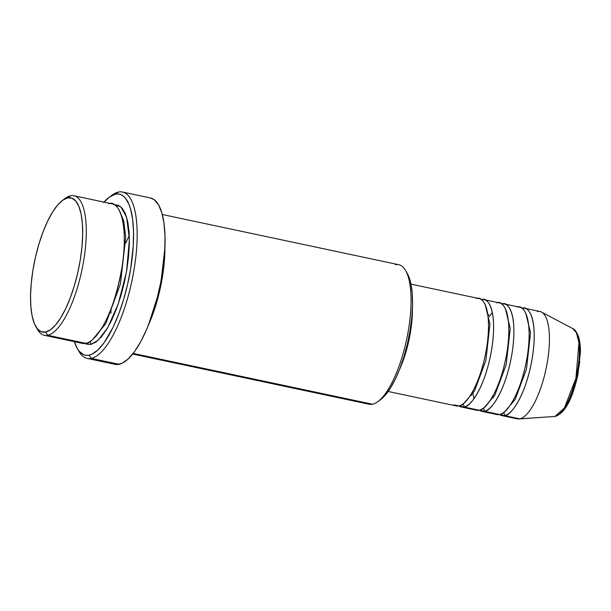 <?xml version="1.0" encoding="UTF-8"?>
<svg xmlns="http://www.w3.org/2000/svg" width="611" height="611" viewBox="0 0 611 611"><rect width="100%" height="100%" fill="white"/><g stroke="black" fill="none" stroke-linecap="round" stroke-linejoin="round"><path stroke-width="0.92" d="M501.952 415.625L517.181 418.856A54.868 17.864 -78 0 0 519.785 418.841L554.987 416.45A2.742 2.566 78.1 0 0 555.338 416.397A2.742 2.566 -101.9 0 1 554.987 416.45L554.208 416.557A45.122 14.687 -78 0 0 554.987 416.45L519.785 418.841A54.868 17.864 102 0 1 518.838 418.97L555.323 416.404C566.672 412.501 573.042 395.271 577.815 375.391L580.45 351.997C580.458 345.696 579.778 340.457 578.403 336.294C576.242 331.383 574.401 328.84 572.874 328.657L576.433 332.85L578.945 342.756L575.921 378.354L564.373 407.949L554.987 416.45A45.122 14.687 -78 0 0 576.822 374.26A45.122 14.687 -78 0 0 572.874 328.657L541.529 312.084A54.868 17.864 102 0 1 546.333 367.532A54.868 17.864 102 0 1 519.785 418.841L504.564 415.602A2.742 2.566 78.1 0 0 503.319 412.738A2.742 2.566 -101.9 0 1 504.564 415.602A54.868 17.864 102 0 1 501.952 415.625A54.868 17.864 102 0 1 499.538 414.518L519.785 418.841A54.868 17.864 -78 0 0 546.814 365.05A54.868 17.864 -78 0 0 539.964 311.511L524.742 308.28A54.868 17.864 102 0 1 531.593 361.819A54.868 17.864 102 0 1 504.564 415.602C509.742 416.595 525.506 397.738 532.265 357.97C538.512 318.308 528.019 304.981 522.13 308.303A54.868 17.864 102 0 1 524.742 308.28M388.191 391.475L456.28 405.925A54.868 17.864 -78 0 0 458.892 405.91C464.07 406.903 479.834 388.038 486.593 348.27C492.84 308.616 482.346 295.281 476.458 298.603M485.21 304.774L489.953 324.135L485.882 360.437L474.571 390.857L464.406 402.764L474.571 390.857L485.882 360.437L489.953 324.135L485.21 304.774M461.351 407.002L476.58 410.241A54.868 17.864 -78 0 0 479.184 410.218L463.963 406.987A54.868 17.864 102 0 0 490.992 353.196A54.868 17.864 102 0 0 484.141 299.657A54.868 17.864 102 0 0 481.537 299.68L481.483 299.688A54.868 17.864 102 0 1 481.537 299.68C487.425 296.358 497.912 309.693 491.672 349.347C484.913 389.115 469.141 407.98 463.963 406.987A2.742 2.566 78.1 0 0 462.718 404.123A2.742 2.566 -101.9 0 1 463.963 406.987A54.868 17.864 102 0 1 461.351 407.002A54.868 17.864 102 0 1 458.937 405.895L479.184 410.218C484.37 411.211 500.134 392.346 506.893 352.585C513.141 312.924 502.647 299.589 496.758 302.911M505.511 309.09L510.254 328.443L506.183 364.752L494.872 395.164L484.706 407.071L494.872 395.164L506.183 364.752L510.254 328.443L505.511 309.09M481.651 411.318L496.88 414.548A54.868 17.864 -78 0 0 499.485 414.525L484.263 411.295A54.868 17.864 102 0 0 511.292 357.504A54.868 17.864 102 0 0 504.442 303.973A54.868 17.864 102 0 0 501.837 303.988L501.784 304.003A54.868 17.864 102 0 1 501.837 303.988C507.726 300.665 518.212 314.001 511.972 353.662C505.205 393.423 489.442 412.288 484.263 411.295A2.742 2.566 78.1 0 0 483.018 408.431A2.742 2.566 -101.9 0 1 484.263 411.295A54.868 17.864 102 0 1 481.651 411.318A54.868 17.864 102 0 1 479.238 410.21L499.485 414.525C504.671 415.518 520.435 396.661 527.194 356.893C533.441 317.231 522.947 303.904 517.059 307.218M525.811 313.397L530.554 332.751L526.476 369.059L515.172 399.479L505.007 411.386L515.172 399.479L526.476 369.059L530.554 332.751L525.811 313.397M44.336 335.302L82.401 343.382A71.327 23.226 -78 0 0 85.792 343.351L47.727 335.271A71.327 23.226 102 0 1 44.336 335.302A71.327 23.226 102 0 1 36.591 327.771A71.327 23.226 -78 0 0 37.424 329.375A71.327 23.226 -78 0 0 47.727 335.271L45.634 332.056A68.585 22.332 102 0 1 35.721 326.381A68.585 22.332 102 0 1 34.774 260.347A68.585 22.332 102 0 1 62.467 200.4A68.585 22.332 102 0 1 67.592 197.918L70.571 195.78A71.327 23.226 -78 0 0 65.24 198.354L62.467 200.4M132.671 354.052L369.128 404.253A71.327 23.226 -78 0 0 372.519 404.23A71.327 23.226 102 0 1 366.035 402.855M87.159 358.413L115.074 364.339A85.044 27.686 -78 0 0 119.114 364.309L91.207 358.382A85.044 27.686 102 0 1 87.159 358.413A85.044 27.686 102 0 1 78.086 349.759A85.044 27.686 -78 0 0 78.918 351.348A85.044 27.686 -78 0 0 91.207 358.382L89.107 355.159A82.302 26.792 102 0 1 77.215 348.354A82.302 26.792 102 0 1 74.397 341.679L77.284 348.476L79.247 351.325L83.822 354.785L86.388 355.358L89.107 355.159L91.956 354.189L97.913 349.966L104.046 342.84L113.035 327.366L118.565 314.428L123.46 299.963L127.554 284.52L130.67 268.71L133.274 245.607L133.526 231.477L132.587 219.005L130.479 208.679L129.013 204.448L125.324 198.04L123.139 195.932L120.749 194.588L118.183 194.008L115.464 194.206L118.442 192.06A85.044 27.686 -78 0 0 112.08 195.138L109.308 197.185A82.302 26.792 102 0 1 115.464 194.206L109.674 196.918L103.603 202.615M104.023 202.134A82.302 26.792 102 0 1 109.308 197.185M63.827 199.484A71.327 23.226 102 0 1 70.571 195.78A71.327 23.226 102 0 1 73.962 195.749A71.327 23.226 102 0 1 82.867 265.35A71.327 23.226 102 0 1 47.727 335.271L85.792 343.351C89.916 343.382 95.591 337.7 102.831 326.297C110.782 312.931 117.113 293.639 121.81 268.428C129.929 216.874 116.289 199.537 108.636 203.86M119.771 211.36L123.689 220.8L125.751 236.976L120.413 284.016L105.818 323.639L92.536 339.647L105.818 323.639L120.413 284.016L125.751 236.976L123.689 220.8L119.771 211.36M114.471 204.807L120.841 206.824L126.645 217.218L129.402 239.459L126.523 271.651L118.144 304.316L107.582 327.931L98.081 340.312L90.863 344.428A2.742 2.566 78.1 0 0 89.786 341.679A2.742 2.566 -101.9 0 1 90.863 344.428L86.288 344.1L85.028 343.481L90.863 344.428L95.881 342.084L101.143 337.142L106.451 329.803L111.599 320.34L116.396 309.128L120.642 296.587L124.186 283.214L126.882 269.504L128.638 255.994L129.379 243.209L129.081 231.63L127.752 221.701L125.446 213.812L122.253 208.259L118.29 205.265L114.471 204.807M164.932 247.516L160.326 287.964L148.488 324.96A71.327 23.226 102 0 0 164.932 247.516M453.904 404.849L458.892 405.91A54.868 17.864 -78 0 0 485.921 352.119A54.868 17.864 -78 0 0 479.07 298.58L410.974 284.13M395.363 264.731A71.327 23.226 102 0 1 405.666 270.635A71.327 23.226 102 0 1 406.659 339.304A71.327 23.226 102 0 1 377.858 401.648A71.327 23.226 102 0 1 372.519 404.23L133.175 353.418L372.519 404.23A71.327 23.226 -78 0 0 407.659 334.301A71.327 23.226 -78 0 0 398.754 264.708L162.297 214.507M110.675 196.246A85.044 27.686 102 0 1 118.442 192.06A85.044 27.686 102 0 1 122.483 192.03A85.044 27.686 102 0 1 133.099 275.011A85.044 27.686 102 0 1 91.207 358.382L119.114 364.309A85.044 27.686 -78 0 0 161.014 280.938A85.044 27.686 -78 0 0 150.398 197.956L154.278 199.774L158.57 204.891L161.869 212.949L164.046 223.618L165.016 236.503L164.756 251.098L163.259 266.854L160.586 283.153L156.844 299.382L152.177 314.902L146.77 329.13L140.813 341.518L134.55 351.577L128.218 358.94L122.055 363.301L116.311 364.515M494.505 413.471L499.485 414.525A54.868 17.864 -78 0 0 526.514 360.734A54.868 17.864 -78 0 0 519.671 307.203L504.442 303.973M537.359 311.534A54.868 17.864 102 0 1 541.529 312.084M563.418 409.92L569.643 399.915L575.027 385.77L577.135 377.804L579.786 361.597M580.229 353.983L580.053 347.086M579.259 341.182L577.891 336.485M45.634 332.056L50.453 329.795L55.517 325.044L60.619 317.987L65.568 308.891L70.173 298.107L74.259 286.055L77.666 273.186L80.262 260.011L81.95 247.02L82.668 234.723L82.378 223.588L81.103 214.041L78.888 206.457L75.81 201.118L71.999 198.239L67.592 197.918L62.773 200.179L57.709 204.929L52.607 211.986L47.658 221.083L43.053 231.867L38.967 243.919L35.56 256.788L32.963 269.963L31.276 282.954L30.558 295.25L30.848 306.386L32.123 315.933L34.338 323.517L37.416 328.855L41.227 331.735L45.634 332.056L47.727 335.271A71.327 23.226 -78 0 0 83.745 260.347A71.327 23.226 -78 0 0 70.571 195.78L67.592 197.918A68.585 22.332 102 0 1 80.262 260.011A68.585 22.332 102 0 1 45.634 332.056M79.308 341.977L85.792 343.351A71.327 23.226 -78 0 0 120.932 273.43A71.327 23.226 -78 0 0 112.027 203.83L73.962 195.749M407.293 273.491L408.751 276.485L410.966 284.077L412.242 293.616L412.532 304.752L411.814 317.048L410.126 330.039L407.529 343.222L404.123 356.083L400.037 368.135L395.432 378.919L390.482 388.016L385.381 395.073L380.317 399.823M399.464 369.624L405.673 352.944L408.392 342.656L411.822 321.722L412.41 308.677A54.868 17.864 102 0 1 399.464 369.617M474.205 409.164L479.184 410.218A54.868 17.864 -78 0 0 506.221 356.427A54.868 17.864 -78 0 0 499.37 302.896L484.141 299.657M91.207 358.382A85.044 27.686 -78 0 0 134.153 269.046A85.044 27.686 -78 0 0 118.442 192.06L115.464 194.206A82.302 26.792 102 0 1 130.67 268.71A82.302 26.792 102 0 1 89.107 355.159L91.207 358.382M377.858 401.648L380.622 399.602A68.585 22.332 -78 0 0 408.316 339.655A68.585 22.332 -78 0 0 407.369 273.629A68.585 22.332 -78 0 0 406.498 272.231M488.93 314.604L487.983 316.009M471.509 393.629L471.799 395.294M37.424 329.375L35.721 326.381M78.918 351.348L77.215 348.354M122.483 192.03L150.398 197.956M110.919 313.176L111.072 308.692M125.813 243.018L129.303 235.434M405.666 270.635L407.369 273.629M493.054 395.752L493.283 397.814M492.283 312.305L489.289 316.719M472.754 391.445L473.93 398.762"/></g></svg>
